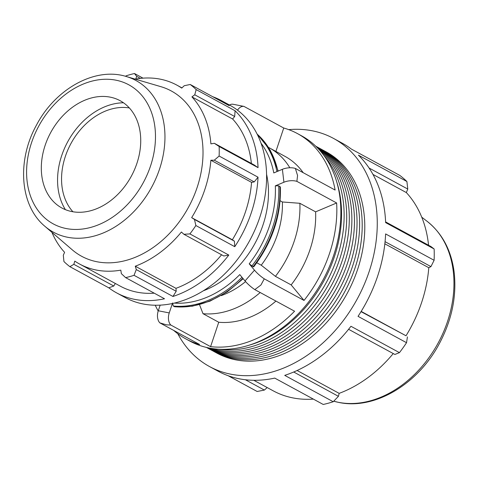 <?xml version="1.0" encoding="UTF-8"?>
<svg xmlns="http://www.w3.org/2000/svg" width="478" height="478" viewBox="0 0 478 478"><rect width="100%" height="100%" fill="white"/><g stroke="black" fill="none" stroke-linecap="round" stroke-linejoin="round"><path stroke-width="0.72" d="M317.183 146.991A114.511 85.986 118.5 0 1 318.485 147.678A114.511 85.986 118.5 0 1 345.14 277.467A114.511 85.986 118.5 0 1 227.875 355.62A114.511 85.986 118.5 0 1 209.095 348.886A114.511 85.986 118.5 0 1 207.811 348.169M318.485 147.678L321.067 149.082A114.511 85.986 118.5 0 1 347.721 278.871A114.511 85.986 118.5 0 1 230.456 357.024A114.511 85.986 118.5 0 1 211.676 350.284L209.095 348.886M318.862 149.357A114.511 85.986 118.5 0 1 331.158 279.636A114.511 85.986 118.5 0 1 217.55 350.01A114.511 85.986 118.5 0 1 210.708 348.289M316.789 147.2A114.511 85.986 118.5 0 1 335.448 277.551A114.511 85.986 118.5 0 1 220.131 351.408A114.511 85.986 118.5 0 1 207.769 347.721M336.9 182.441A114.511 85.986 118.5 0 1 248.285 345.439M323.791 155.314A114.511 85.986 118.5 0 1 326.426 282.337A114.511 85.986 118.5 0 1 218.392 349.185M315.952 146.382A114.511 85.986 118.5 0 1 339.165 276.499A114.511 85.986 118.5 0 1 222.712 352.812A114.511 85.986 118.5 0 1 206.627 347.464M315.755 146.196L315.904 146.274A114.511 85.986 118.5 0 1 342.559 276.063A114.511 85.986 118.5 0 1 225.293 354.216A114.511 85.986 118.5 0 1 206.514 347.482L206.365 347.398M322.345 149.799A114.511 85.986 118.5 0 1 323.648 150.486A114.511 85.986 118.5 0 1 350.308 280.275A114.511 85.986 118.5 0 1 233.037 358.428A114.511 85.986 118.5 0 1 214.258 351.689A114.511 85.986 118.5 0 1 212.973 350.971M323.648 150.486L326.229 151.89A114.511 85.986 118.5 0 1 352.889 281.679A114.511 85.986 118.5 0 1 235.618 359.832A114.511 85.986 118.5 0 1 216.839 353.093L214.258 351.689M254.224 181.903L258.024 177.189L219.121 156.037L214.293 160.196L254.224 181.903L251.559 182.369L210.858 160.238L214.293 160.196M234.399 241.157L194.468 219.45L195.866 225.538L234.77 246.69L234.399 241.157L232.356 239.771A101.82 76.456 -61.5 0 0 251.559 182.369M234.77 246.69A109.48 82.216 -61.5 0 0 258.024 177.189M234.686 116.507L235.08 110.759L196.177 89.607L194.755 94.793L234.686 116.507L232.631 119.01L191.929 96.885L194.755 94.793M251.368 163.428A101.82 76.456 -61.5 0 0 232.631 119.01M258.048 167.647L254.266 165.006L214.329 143.292L219.145 146.495L258.048 167.647A109.48 82.216 -61.5 0 0 235.08 110.759M176.203 291.287L136.272 269.574L134.043 275.316L172.946 296.468L176.203 291.287L175.976 288.33A101.82 76.456 -61.5 0 0 221.583 254.774M172.946 296.468A109.48 82.216 -61.5 0 0 228.795 255.067L189.891 233.915L183.887 234.28L223.818 255.987L228.795 255.067M181.945 87.892L176.896 85.144A101.82 76.456 -61.5 0 1 181.736 88.095L184.227 85.723L190.238 84.487L229.141 105.638A109.48 82.216 -61.5 0 0 221.26 100.541A109.48 82.216 -61.5 0 0 212.692 96.693M113.77 286.023L73.839 264.316L69.884 266.67L108.787 287.822L113.77 286.023L115.347 283.472M108.787 287.822A109.48 82.216 -61.5 0 0 116.674 292.912A109.48 82.216 -61.5 0 0 164.522 298.768L125.612 277.616L121.352 273.649L120.82 270.148A101.82 76.456 -61.5 0 1 96.329 270.046A101.82 76.456 -61.5 0 1 79.629 264.053A101.82 76.456 -61.5 0 1 74.789 261.108L73.839 264.316M79.629 264.053L120.331 286.185A101.82 76.456 -61.5 0 0 154.227 293.175M51.929 232.344A101.82 76.456 -61.5 0 0 64.596 252.318L63.311 255.24L63.938 261.544A109.48 82.216 118.5 0 0 69.884 266.67M175.976 288.33L135.274 266.204A101.82 76.456 -61.5 0 0 181.407 232.009L183.887 234.28M136.272 269.574L135.274 266.204M288.742 129.64A129.831 97.494 118.5 0 1 333.542 138.429L342.015 143.036A129.831 97.494 118.5 0 1 351.36 149.076L399.859 175.438A129.831 97.494 118.5 0 1 406.903 181.515L358.41 155.153A129.831 97.494 118.5 0 1 385.638 222.611L434.138 248.972A129.831 97.494 118.5 0 1 434.108 260.289L385.615 233.927A129.831 97.494 118.5 0 1 358.04 316.346L406.533 342.708A129.831 97.494 118.5 0 1 399.453 352.639L350.954 326.277A129.831 97.494 118.5 0 1 284.727 375.373L333.22 401.735A129.831 97.494 118.5 0 1 323.23 404.466L274.731 378.098A129.831 97.494 118.5 0 1 217.992 371.155L209.519 366.554A129.831 97.494 118.5 0 1 177.786 333.728M228.143 375.72L257.14 391.482L264.382 390.078L245.375 379.747M333.542 138.429A129.831 97.494 118.5 0 1 371.286 264.692A129.831 97.494 118.5 0 1 266.264 373.491A129.831 97.494 118.5 0 1 209.519 366.554M385.065 241.671L430.941 266.61L434.108 260.289M384.838 243.816L428.79 267.71A120.743 90.671 118.5 0 1 406.013 335.777L361.033 311.65M430.941 266.61L428.79 267.71M361.183 311.405L406.013 335.777M406.533 342.708L407.435 336.876M348.582 329.288L394.888 354.461L399.453 352.639M297.107 370.498L339.159 393.364L338.424 396.322L293.701 372.004M393.239 353.565A120.743 90.671 118.5 0 1 339.159 393.364M333.22 401.735L338.424 396.322M313.371 399.106A120.743 90.671 118.5 0 1 292.972 397.917A120.743 90.671 118.5 0 1 273.177 390.813L253.812 380.291M267.178 387.55L264.382 390.078M275.908 151.424L283.735 128.02L243.983 106.409L233.013 104.252A10.385 6.674 101.1 0 0 229.494 105.017M237.524 110.179A10.385 6.674 -78.9 0 1 243.983 106.409M173.705 330.412A116.847 87.743 118.5 0 0 185.864 338.914A116.847 87.743 118.5 0 0 199.613 344.495L159.861 322.883L166.529 324.861L170.831 325.04L210.583 346.652A116.847 87.743 118.5 0 0 294.573 311.214L254.822 289.608L260.916 285.037L264.274 278.835L304.026 300.441L291.162 284.912L275.424 276.356L261.239 265.2L256.764 262.769M172.403 303.5L169.248 312.923L158.278 310.772A10.385 6.674 101.1 0 0 159.861 322.883M158.278 310.772L160.166 305.125M253.065 266.718L253.699 266.867C272.305 242.215 281.195 215.608 280.377 187.041L278.71 185.799L275.31 185.864A96.09 72.16 118.5 0 1 249.223 263.826L253.065 266.718A98.534 73.994 118.5 0 0 279.923 186.462M249.223 263.826L254.487 270.178L245.035 280.95A10.385 1.978 41.3 0 0 254.822 289.608M264.274 278.835A10.385 1.978 -138.7 0 1 254.487 270.178M245.035 280.95L239.777 274.599A96.09 72.16 118.5 0 1 174.243 303.088M261.102 143.328A96.09 72.16 118.5 0 1 273.792 172.934L282.39 169.308L283.914 182.238A10.385 4.702 -6.7 0 1 296.886 181.365L297.567 175.51L295.368 168.441L335.114 190.047A116.847 87.743 118.5 0 0 297.483 133.601L301.528 135.8A116.847 87.743 118.5 0 1 322.805 280.365A116.847 87.743 118.5 0 1 189.909 341.113L185.864 338.914M295.368 168.441A10.385 4.702 173.3 0 0 282.39 169.308M280.12 200.748L282.39 201.979L299.867 203.293L315.611 211.85L336.637 202.977L296.886 181.365M283.914 182.238L275.31 185.864M283.735 128.02A116.847 87.743 118.5 0 1 297.483 133.601M336.637 202.977A116.847 87.743 118.5 0 1 304.026 300.441M158.194 311.017A116.847 87.743 118.5 0 1 155.254 305.221M268.552 147.439A90.88 68.246 118.5 0 1 269.341 147.857L285.079 156.414A90.88 68.246 118.5 0 1 303.195 172.695M275.931 301.08A90.88 68.246 118.5 0 1 218.745 322.25L210.583 346.652M315.611 211.85A90.88 68.246 118.5 0 1 291.162 284.912M260.193 292.524A90.88 68.246 118.5 0 1 203.007 313.693L218.745 322.25M269.341 147.857A90.88 68.246 118.5 0 1 289.829 167.772M266.581 174.339A87.588 65.773 118.5 0 1 235.558 269.508A87.588 65.773 118.5 0 1 203.252 290.827M245.578 281.59A80.418 60.389 118.5 0 1 221.206 295.619M199.517 304.677L203.007 313.693M172.588 302.944L173.233 306.01L174.84 306.792L192.287 306.213L210.057 301.122L227.289 291.801L243.177 278.71M170.831 325.04A10.385 6.674 -78.9 0 1 169.248 312.923M299.867 203.293A90.88 68.246 118.5 0 1 275.424 276.356M71.879 211.575A61.041 45.834 118.5 0 1 55.807 203.795A61.041 45.834 118.5 0 1 50.752 132.46A61.041 45.834 118.5 0 1 113.37 97.918A61.041 45.834 118.5 0 1 136.2 165.388A61.041 45.834 118.5 0 1 71.879 211.575M126.258 76.504L160.859 86.667A94.035 70.613 118.5 0 1 196.034 190.608A94.035 70.613 118.5 0 1 96.944 261.753A94.035 70.613 118.5 0 1 72.19 249.767L44.842 226.255A86.333 64.829 -61.5 0 0 67.577 237.255A86.333 64.829 -61.5 0 0 158.547 171.937A86.333 64.829 -61.5 0 0 126.258 76.504C95.008 66.681 55.4 88.968 36.561 124.949C16.79 160.279 19.688 205.426 44.842 226.255M116.674 292.912L125.14 297.519A109.48 82.216 -61.5 0 0 259.727 217.502A109.48 82.216 -61.5 0 0 229.727 105.148L221.26 100.541M214.329 143.292L210.894 143.866A101.82 76.456 -61.5 0 0 191.929 96.885M143 78.153L134.503 73.534L136.714 76.39L140.395 78.392M125.624 76.325L126.078 75.835A109.48 82.216 118.5 0 1 134.503 73.534M190.238 84.487A109.48 82.216 118.5 0 1 196.177 89.607M219.145 146.495A109.48 82.216 118.5 0 1 219.121 156.037M195.866 225.538A109.48 82.216 118.5 0 1 189.891 233.915M134.043 275.316A109.48 82.216 118.5 0 1 125.612 277.616M176.896 85.144A101.82 76.456 -61.5 0 0 135.704 79.049L136.714 76.39M232.356 239.771L191.654 217.639A101.82 76.456 -61.5 0 0 210.858 160.238M194.468 219.45L191.654 217.639M369.082 168.023L407.77 189.055L406.903 181.515M407.77 189.055L406.342 192.574A120.743 90.671 118.5 0 1 428.563 245.25M434.138 248.972L430.989 246.57L385.609 221.9M372.983 174.44L406.342 192.574M72.925 211.76A61.041 45.834 118.5 0 1 70.989 143.466A61.041 45.834 118.5 0 1 129.359 107.95M65.402 209.651A65.94 49.515 118.5 0 1 67.757 141.703A65.94 49.515 118.5 0 1 123.497 102.782M282.39 201.979A80.418 60.389 118.5 0 1 261.239 265.2M276.935 171.608A98.534 73.994 -61.5 0 0 257.582 134.975M173.233 306.01A98.534 73.994 -61.5 0 0 241.976 277.258M257.17 134.145A98.534 73.994 118.5 0 1 277.921 171.196M242.824 278.286A98.534 73.994 118.5 0 1 174.452 306.673M66.203 228.538A79.139 59.427 118.5 0 1 51.917 107.144A79.139 59.427 118.5 0 1 154.95 127.387A79.139 59.427 118.5 0 1 66.203 228.538M338.436 402.333A102.417 76.904 118.5 0 1 333.728 401.209L338.86 402.446C374.662 410.118 417.826 384.175 439.186 343.915C451.913 320.093 456.884 296.037 454.1 271.761C451.178 250.167 442.21 233.372 427.201 221.386A102.417 76.904 118.5 0 1 440.746 337.988A102.417 76.904 118.5 0 1 338.436 402.333M251.852 266.061A98.534 73.994 -61.5 0 0 278.71 185.799M278.226 171.064L270.279 150.295L257.14 134.085M427.201 221.386L421.745 217.173"/></g></svg>
